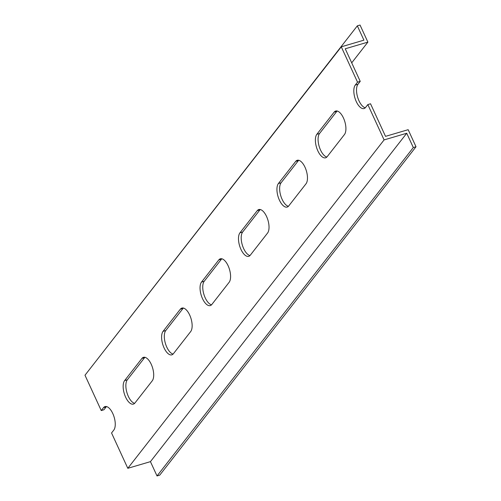 <?xml version="1.0" encoding="UTF-8"?>
<svg xmlns="http://www.w3.org/2000/svg" width="501" height="501" viewBox="0 0 501 501"><rect width="100%" height="100%" fill="white"/><g stroke="black" fill="none" stroke-linecap="round" stroke-linejoin="round"><path stroke-width="0.75" d="M134.644 403.336A12.826 5.78 73.6 0 1 127.06 393.047A12.826 5.78 73.6 0 1 127.329 379.796L144.626 357.633A12.826 5.78 73.6 0 1 144.914 357.301M211.535 304.815A12.826 5.78 73.6 0 1 203.945 294.525A12.826 5.78 73.6 0 1 204.214 281.28L221.517 259.111A12.826 5.78 73.6 0 1 221.805 258.785M337.135 111.003A12.826 5.78 -106.4 0 0 336.847 111.335L319.544 133.498A12.826 5.78 -106.4 0 0 319.275 146.749A12.826 5.78 -106.4 0 0 326.865 157.038M298.69 160.264A12.826 5.78 -106.4 0 0 298.402 160.596L281.105 182.759A12.826 5.78 -106.4 0 0 280.836 196.004A12.826 5.78 -106.4 0 0 288.419 206.293M260.244 209.524A12.826 5.78 -106.4 0 0 259.956 209.85L242.659 232.019A12.826 5.78 -106.4 0 0 242.39 245.265A12.826 5.78 -106.4 0 0 249.974 255.554M173.089 354.075A12.826 5.78 73.6 0 1 165.505 343.786A12.826 5.78 73.6 0 1 165.775 330.541L183.072 308.372A12.826 5.78 73.6 0 1 183.36 308.04M341.275 46.825L357.532 82.164L360.232 81.369L345.245 48.785L367.884 42.115L360.037 25.05L357.332 25.845L363.914 40.155L341.275 46.825L84.988 375.224L101.24 410.563L103.945 409.762L106.187 406.893A12.826 5.78 73.6 0 1 106.475 406.562M360.232 81.369L357.99 84.243A12.826 5.78 -106.4 0 0 357.72 97.488A12.826 5.78 -106.4 0 0 365.304 107.778M385.526 136.36L370.54 103.776L367.834 104.571L384.092 139.911L127.805 468.31L150.444 461.64L157.02 475.95L159.725 475.155L416.012 146.755L408.165 129.69L385.526 136.36M134.932 403.004A12.826 5.78 73.6 0 1 133.404 404.1A12.826 5.78 73.6 0 1 124.862 395.327A12.826 5.78 73.6 0 1 124.624 380.597L141.927 358.428A12.826 5.78 73.6 0 1 143.455 357.332A12.826 5.78 73.6 0 1 151.997 366.106A12.826 5.78 73.6 0 1 152.235 380.835L134.932 403.004M211.823 304.483A12.826 5.78 73.6 0 1 210.288 305.585A12.826 5.78 73.6 0 1 201.753 296.811A12.826 5.78 73.6 0 1 201.515 282.076L218.812 259.906A12.826 5.78 73.6 0 1 220.34 258.81A12.826 5.78 73.6 0 1 228.882 267.584A12.826 5.78 73.6 0 1 229.12 282.32L211.823 304.483M334.142 112.13L316.845 134.299A12.826 5.78 -106.4 0 0 317.083 149.029A12.826 5.78 -106.4 0 0 325.619 157.802A12.826 5.78 -106.4 0 0 327.153 156.707L344.45 134.537A12.826 5.78 -106.4 0 0 344.212 119.808A12.826 5.78 -106.4 0 0 335.67 111.034A12.826 5.78 -106.4 0 0 334.142 112.13L336.847 111.335M295.696 161.391L278.399 183.554A12.826 5.78 -106.4 0 0 278.637 198.29A12.826 5.78 -106.4 0 0 287.179 207.063A12.826 5.78 -106.4 0 0 288.708 205.967L306.005 183.798A12.826 5.78 -106.4 0 0 305.767 169.069A12.826 5.78 -106.4 0 0 297.231 160.289A12.826 5.78 -106.4 0 0 295.696 161.391L298.402 160.596M257.257 210.652L239.954 232.815A12.826 5.78 -106.4 0 0 240.192 247.55A12.826 5.78 -106.4 0 0 248.734 256.324A12.826 5.78 -106.4 0 0 250.262 255.228L267.565 233.059A12.826 5.78 -106.4 0 0 267.327 218.323A12.826 5.78 -106.4 0 0 258.785 209.55A12.826 5.78 -106.4 0 0 257.257 210.652L259.956 209.85M173.377 353.744A12.826 5.78 73.6 0 1 171.849 354.846A12.826 5.78 73.6 0 1 163.307 346.066A12.826 5.78 73.6 0 1 163.069 331.336L180.366 309.167A12.826 5.78 73.6 0 1 181.901 308.071A12.826 5.78 73.6 0 1 190.436 316.845A12.826 5.78 73.6 0 1 190.674 331.581L173.377 353.744M101.24 410.563L103.482 407.689A12.826 5.78 73.6 0 1 105.01 406.587A12.826 5.78 73.6 0 1 113.552 415.367A12.826 5.78 73.6 0 1 113.79 430.096L111.548 432.97L127.805 468.31M357.532 82.164L355.284 85.038A12.826 5.78 -106.4 0 0 355.522 99.768A12.826 5.78 -106.4 0 0 364.064 108.548A12.826 5.78 -106.4 0 0 365.592 107.446L367.834 104.571M357.332 25.845L101.158 354.495M384.092 139.911L406.731 133.247L413.312 147.551L416.012 146.755M367.884 42.115L351.715 62.844M406.731 133.247L150.444 461.64M413.312 147.551L157.02 475.95M242.659 232.019L239.954 232.815M281.105 182.759L278.399 183.554M319.544 133.498L316.845 134.299M357.99 84.243L355.284 85.038M204.214 281.28L201.515 282.076M221.517 259.111L218.812 259.906M165.775 330.541L163.069 331.336M183.072 308.372L180.366 309.167M127.329 379.796L124.624 380.597M144.626 357.633L141.927 358.428M106.187 406.893L103.482 407.689"/></g></svg>
